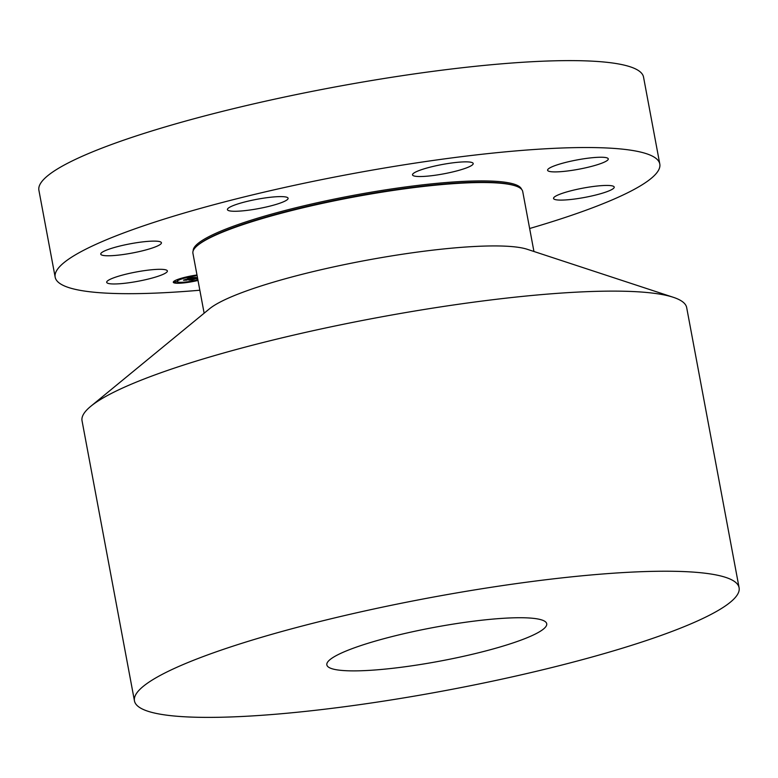 <?xml version="1.0" encoding="UTF-8"?>
<svg xmlns="http://www.w3.org/2000/svg" width="778" height="778" viewBox="0 0 778 778"><rect width="100%" height="100%" fill="white"/><g stroke="black" fill="none" stroke-linecap="round" stroke-linejoin="round"><path stroke-width="1.17" d="M155.308 269.47A30.867 4.726 169.4 0 0 123.109 274.916A30.867 4.726 169.4 0 0 106.693 282.317A30.867 4.726 169.4 0 0 118.762 283.814A30.867 4.726 169.4 0 0 150.961 278.368A30.867 4.726 169.4 0 0 167.377 270.968A30.867 4.726 169.4 0 0 155.308 269.47M199.839 290.233A307.573 47.05 -10.6 0 1 55.17 277.182L38.9 190.27A307.573 47.05 -10.6 0 1 363.939 81.826A307.573 47.05 -10.6 0 1 643.542 77.119L659.802 164.032A307.573 47.05 -10.6 0 1 529.643 228.508M55.17 277.182A307.573 47.05 -10.6 0 1 380.209 168.738A307.573 47.05 -10.6 0 1 659.802 164.032M533.941 251.489L522.719 191.524A167.766 25.664 169.4 0 0 515.415 185.893A167.766 25.664 169.4 0 0 370.211 194.101A167.766 25.664 169.4 0 0 197.69 245.352A167.766 25.664 169.4 0 0 192.915 253.249L204.137 313.203M90.783 406.301L209.554 308.759A167.766 25.664 -10.6 0 1 382.076 257.499A167.766 25.664 -10.6 0 1 527.28 249.3L673.291 297.293A307.573 47.05 169.4 0 0 407.079 312.328A307.573 47.05 169.4 0 0 90.783 406.301A307.573 47.05 169.4 0 0 82.04 420.772L134.458 700.881A307.573 47.05 -10.6 0 1 459.497 592.437A307.573 47.05 -10.6 0 1 739.1 587.73A307.573 47.05 -10.6 0 1 414.061 696.174A307.573 47.05 -10.6 0 1 134.458 700.881M739.1 587.73L686.682 307.621A307.573 47.05 169.4 0 0 673.291 297.293M445.045 625.444A111.847 17.106 -10.6 0 1 546.71 623.732A111.847 17.106 -10.6 0 1 428.522 663.167A111.847 17.106 -10.6 0 1 326.848 664.879A111.847 17.106 -10.6 0 1 445.045 625.444M161.153 242.289A30.867 4.726 169.4 0 0 128.545 244.127A30.867 4.726 169.4 0 0 100.751 254.124A30.867 4.726 169.4 0 0 101.033 254.601A30.867 4.726 169.4 0 0 133.641 252.762A30.867 4.726 169.4 0 0 161.435 242.765A30.867 4.726 169.4 0 0 161.153 242.289M282.006 202.406A30.867 4.726 169.4 0 0 288.103 198.264A30.867 4.726 169.4 0 0 266.99 197.68A30.867 4.726 169.4 0 0 233.526 205.47A30.867 4.726 169.4 0 0 227.419 209.622A30.867 4.726 169.4 0 0 248.542 210.196A30.867 4.726 169.4 0 0 282.006 202.406M447.068 173.183A30.867 4.726 169.4 0 0 473.199 163.516A30.867 4.726 169.4 0 0 438.636 165.208A30.867 4.726 169.4 0 0 412.515 174.875A30.867 4.726 169.4 0 0 447.068 173.183M559.664 171.744A30.867 4.726 169.4 0 0 591.864 166.298A30.867 4.726 169.4 0 0 608.279 158.897A30.867 4.726 169.4 0 0 596.211 157.399A30.867 4.726 169.4 0 0 564.011 162.845A30.867 4.726 169.4 0 0 547.595 170.246A30.867 4.726 169.4 0 0 559.664 171.744M553.819 198.925A30.867 4.726 169.4 0 0 586.427 197.087A30.867 4.726 169.4 0 0 614.221 187.09A30.867 4.726 169.4 0 0 613.939 186.613A30.867 4.726 169.4 0 0 581.331 188.451A30.867 4.726 169.4 0 0 553.537 198.448A30.867 4.726 169.4 0 0 553.819 198.925M198.011 280.45A19.012 2.908 -10.6 0 1 173.29 282.249A19.012 2.908 -10.6 0 1 178.337 279.224A19.012 2.908 -10.6 0 1 196.99 274.994M197.884 279.808A14.977 2.295 -10.6 0 1 177.258 281.51A14.977 2.295 -10.6 0 1 181.235 279.127A14.977 2.295 -10.6 0 1 197.106 275.636M195.686 277.445L192.351 277.688L186.312 280.012L183.589 280.099L191.057 277.746L187.741 278.252L188.616 277.678L195.677 277.415M195.648 277.561L193.236 278.116L195.638 277.522M193.333 277.863L186.574 280.148L183.53 280.245L186.399 280.099L193.372 277.882M197.476 277.629L195.278 278.407L197.505 277.736M197.505 277.785L195.784 278.388L197.583 278.184M197.612 278.329L189.103 279.886L197.427 277.357M197.631 278.466L196.338 278.874L197.631 278.417M194.85 278.719L192.283 279.954L188.84 280.07L192.108 279.905L196.066 278.68L194.84 278.67M181.371 282.745L179.417 282.988L181.371 282.745M193.343 281.276L191.378 281.51L193.343 281.276M178.959 279.205L180.924 278.962L178.959 279.205M190.62 276.239L192.574 275.995L190.62 276.239M174.447 281.918L176.412 281.675L174.447 281.918M195.259 278.339L190.707 279.613M197.135 278.271L196.173 278.524M197.437 277.415L195.278 278.407M188.451 278.038L189.239 277.872M186.214 279.798L185.115 279.827M192.088 277.551L186.224 279.817M194.656 277.454L193.664 277.921M173.28 282.142A19.012 2.908 169.4 0 0 179.455 283.017M180.438 282.968A19.012 2.908 169.4 0 0 191.534 281.568M193.528 281.198A19.012 2.908 169.4 0 0 197.972 280.236M190.493 276.482A14.977 2.295 169.4 0 0 181.196 278.903A14.977 2.295 169.4 0 0 180.885 279.01M180.263 279.244A14.977 2.295 169.4 0 0 177.209 281.296A14.977 2.295 169.4 0 0 177.248 281.403M197.067 275.412A14.977 2.295 169.4 0 0 192.429 276.122M180.904 282.317L179.64 282.832M180.652 278.903L179.553 278.816M176.139 281.617L174.369 281.947M197.69 245.352L198.546 244.652A166.755 25.509 -10.6 0 1 370.027 193.703A166.755 25.509 -10.6 0 1 514.365 185.543L515.415 185.893M193.177 250.798A167.095 25.567 -10.6 0 1 369.832 192.429A167.095 25.567 -10.6 0 1 521.591 189.336"/></g></svg>

